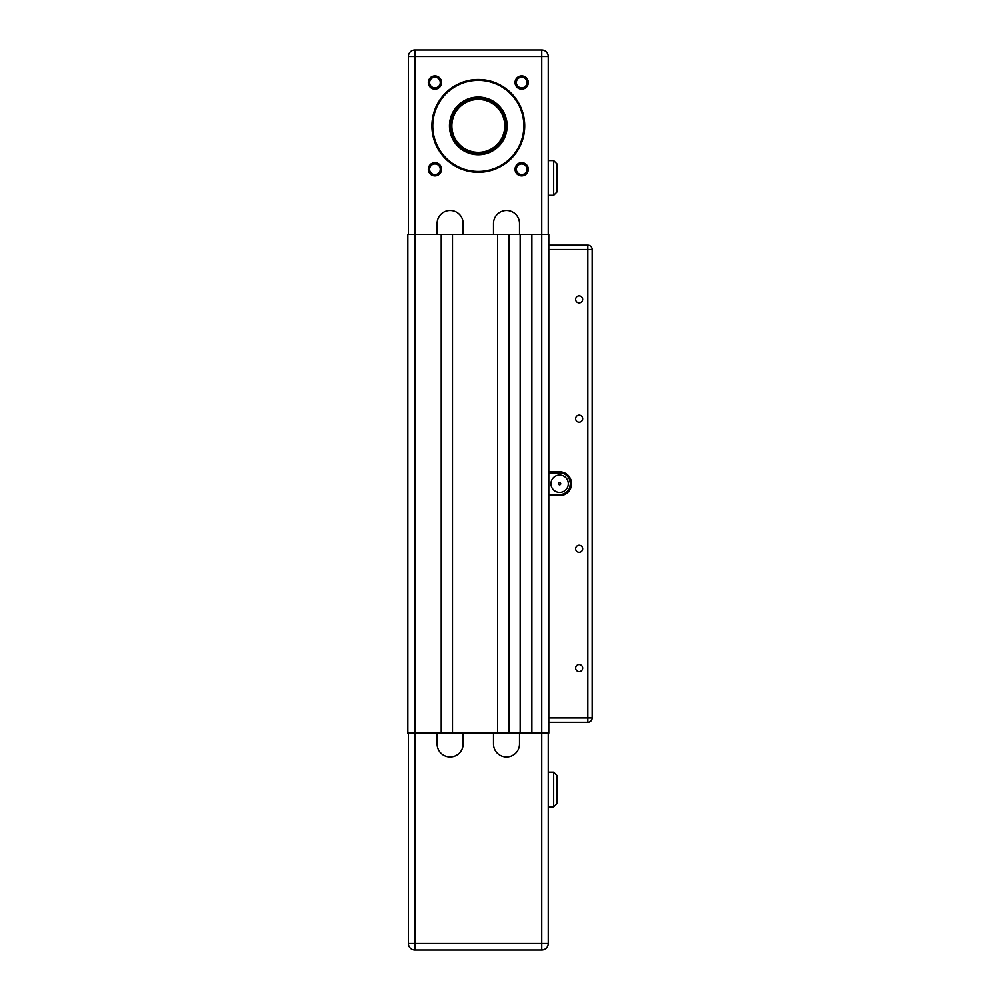 <?xml version="1.0" encoding="UTF-8"?>
<svg xmlns="http://www.w3.org/2000/svg" width="1000" height="1000" viewBox="0 0 1000 1000"><rect width="100%" height="100%" fill="white"/><g stroke="black" fill="none" stroke-linecap="round" stroke-linejoin="round"><path stroke-width="1.5" d="M592.163 249.513A4.338 4.338 0 0 0 587.837 245.175L587.837 249.513L592.163 249.513L592.163 717.95L548.8 717.95L548.8 495.662L559.637 495.662A11.925 11.925 0 0 0 571.562 483.738A11.925 11.925 0 0 0 559.637 471.812L548.8 471.812L548.8 249.513L587.837 249.513L587.837 722.288A4.338 4.338 0 0 0 592.163 717.95A4.338 4.338 0 0 1 587.837 722.288A4.338 4.338 0 0 0 592.163 717.95A4.338 4.338 0 0 1 587.837 722.288L548.8 722.288L548.8 733.138L541.75 733.138L541.75 943.5L414.875 943.5L414.875 950A6.5 6.5 0 0 1 408.375 943.5L408.375 733.138M556.925 803.612L556.925 775.425L556.925 778.675L556.925 775.425L553.675 772.163L553.675 806.862L556.925 803.612L553.675 806.862L548.25 806.862M414.875 950L541.75 950A6.5 6.5 0 0 0 548.25 943.5A6.5 6.5 0 0 1 541.75 950A6.5 6.5 0 0 0 548.25 943.5A6.5 6.5 0 0 1 541.75 950A6.5 6.5 0 0 0 548.25 943.5A6.5 6.5 0 0 1 541.75 950L541.75 943.5L548.25 943.5L548.25 733.138M556.925 192.05L556.925 188.8L556.925 192.05L553.675 195.3L556.925 192.05L556.925 163.85L556.925 167.113L556.925 163.85L553.675 160.6L556.925 163.85M452.5 234.338L497.612 234.338L497.612 733.138L452.5 733.138L452.5 234.338L414.875 234.338L414.875 733.138L407.837 733.138L407.837 234.338L414.875 234.338L414.875 56.5L541.75 56.5L541.75 234.338L531.875 234.338L531.875 733.138L541.75 733.138L541.75 234.338L548.8 234.338L548.8 249.513M531.875 234.338L508.888 234.338L508.888 733.138L531.875 733.138M408.375 943.5L414.875 943.5L414.875 733.138L441.225 733.138L441.225 234.338M548.8 471.812L548.8 495.662M520.163 234.338L520.163 733.138M548.8 717.95L548.8 733.138M548.8 234.338L548.8 245.175L587.837 245.175M559.637 494.575A10.838 10.838 0 0 0 570.487 483.738A10.838 10.838 0 0 0 559.637 472.887L548.8 472.887L548.8 494.575L559.637 494.575L559.637 495.662M559.637 484.825A1.087 1.087 0 0 1 558.7 483.188A1.087 1.087 0 0 1 560.575 483.188A1.087 1.087 0 0 1 559.637 484.825M569.325 488.6L570.487 483.738L569.325 478.862M559.637 492.413A8.675 8.675 0 0 1 551.975 479.675A8.675 8.675 0 0 1 566.812 478.862A8.675 8.675 0 0 1 559.637 492.413M579.163 664.562A3.513 3.513 0 0 1 582.2 669.825A3.513 3.513 0 0 1 576.112 669.825A3.513 3.513 0 0 1 579.163 664.562M579.163 545.275A3.513 3.513 0 0 1 582.2 550.55A3.513 3.513 0 0 1 576.112 550.55A3.513 3.513 0 0 1 579.163 545.275M579.163 415.163A3.513 3.513 0 0 1 582.2 420.438A3.513 3.513 0 0 1 576.112 420.438A3.513 3.513 0 0 1 579.163 415.163M579.163 295.887A3.513 3.513 0 0 1 582.2 301.15A3.513 3.513 0 0 1 576.112 301.15A3.513 3.513 0 0 1 579.163 295.887M519.513 733.138L519.513 743.975A13.012 13.012 0 0 1 506.5 756.988A13.012 13.012 0 0 1 493.5 743.975L493.5 733.138M463.137 733.138L463.137 743.975A13.012 13.012 0 0 1 450.125 756.988A13.012 13.012 0 0 1 437.113 743.975L437.113 733.138M452.5 733.138L441.225 733.138M508.888 733.138L497.612 733.138M556.925 775.425L553.675 772.163L548.25 772.163M437.113 234.338L437.113 223.5A13.012 13.012 0 0 1 450.125 210.487A13.012 13.012 0 0 1 463.137 223.5L463.137 234.338M408.375 234.338L408.375 56.5A6.5 6.5 0 0 1 414.875 50L414.875 56.5L408.375 56.5M478.312 97.062A28.837 28.837 0 0 0 453.338 140.325A28.837 28.837 0 0 0 503.288 140.325A28.837 28.837 0 0 0 478.312 97.062M434.938 77.2A5.337 5.337 0 0 1 439.562 85.2A5.337 5.337 0 0 1 430.325 85.2A5.337 5.337 0 0 1 434.938 77.2M434.938 75.9A6.637 6.637 0 0 0 429.2 85.85A6.637 6.637 0 0 0 440.688 85.85A6.637 6.637 0 0 0 434.938 75.9M493.5 234.338L493.5 223.5A13.012 13.012 0 0 1 506.5 210.487A13.012 13.012 0 0 1 519.513 223.5L519.513 234.338M434.938 162.65A6.637 6.637 0 0 0 429.2 172.587A6.637 6.637 0 0 0 440.688 172.587A6.637 6.637 0 0 0 434.938 162.65M521.688 75.9A6.637 6.637 0 0 0 515.938 85.85A6.637 6.637 0 0 0 527.425 85.85A6.637 6.637 0 0 0 521.688 75.9M478.312 79.5A46.413 46.413 0 0 0 438.125 149.113A46.413 46.413 0 0 0 518.5 149.113A46.413 46.413 0 0 0 478.312 79.5M521.688 162.65A6.637 6.637 0 0 0 515.938 172.587A6.637 6.637 0 0 0 527.425 172.587A6.637 6.637 0 0 0 521.688 162.65M434.938 163.95A5.337 5.337 0 0 1 439.562 171.938A5.337 5.337 0 0 1 430.325 171.938A5.337 5.337 0 0 1 434.938 163.95M521.688 163.95A5.337 5.337 0 0 1 526.3 171.938A5.337 5.337 0 0 1 517.075 171.938A5.337 5.337 0 0 1 521.688 163.95M521.688 77.2A5.337 5.337 0 0 1 526.3 85.2A5.337 5.337 0 0 1 517.075 85.2A5.337 5.337 0 0 1 521.688 77.2M508.888 234.338L497.612 234.338M485.675 152A27.113 27.113 0 0 0 497.225 106.487A27.113 27.113 0 0 0 452.038 119.225A27.113 27.113 0 0 0 485.675 152M485.5 151.363A26.463 26.463 0 0 1 452.675 119.388A26.463 26.463 0 0 1 496.775 106.95A26.463 26.463 0 0 1 485.5 151.363M548.25 160.6L553.675 160.6L553.675 195.3L548.25 195.3M478.312 97.713A28.188 28.188 0 0 1 502.725 140A28.188 28.188 0 0 1 453.9 140A28.188 28.188 0 0 1 478.312 97.713M478.312 80.363A45.538 45.538 0 0 1 517.75 148.675A45.538 45.538 0 0 1 438.875 148.675A45.538 45.538 0 0 1 478.312 80.363M541.75 50A6.5 6.5 0 0 1 548.25 56.5L541.75 56.5L541.75 50L414.875 50M548.25 234.338L548.25 56.5M559.637 472.887L559.637 471.812M485.913 152.825A27.975 27.975 0 0 0 497.837 105.862A27.975 27.975 0 0 0 451.2 119.012A27.975 27.975 0 0 0 485.913 152.825"/></g></svg>
